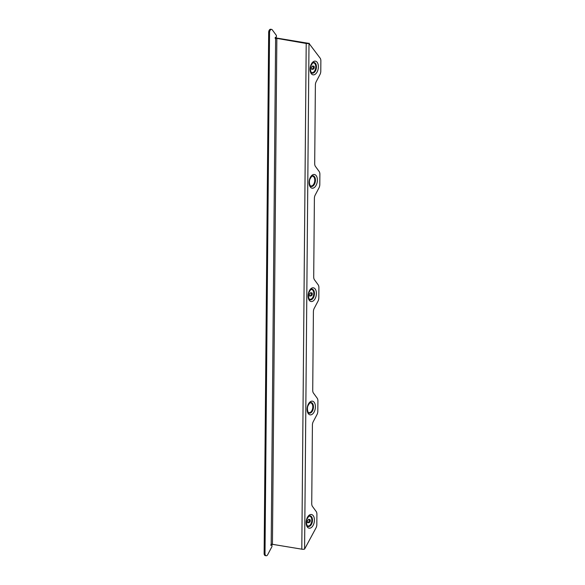 <?xml version="1.0" encoding="UTF-8"?>
<svg xmlns="http://www.w3.org/2000/svg" width="585" height="585" viewBox="0 0 585 585"><rect width="100%" height="100%" fill="white"/><g stroke="black" fill="none" stroke-linecap="round" stroke-linejoin="round"><path stroke-width="0.88" d="M275.221 38.347L275.615 38.413L271.199 544.116L270.796 545.315L271.959 544.971L271.945 546.609L267.711 554.639A2.662 1.543 99.8 0 1 266.146 555.75A2.662 1.543 99.8 0 1 265.012 553.585L269.561 32.489A2.662 1.543 99.8 0 1 271.608 29.404A2.662 1.543 99.8 0 1 272.288 29.864L276.405 35.473L276.391 37.111L275.228 37.447L275.213 38.53L276.851 38.383L306.211 43.473A1.996 0.446 0.5 0 0 309.004 43.407L320.127 58.127A4.439 2.574 99.8 0 1 320.873 60.957L320.785 71.216A4.439 2.574 99.8 0 1 319.98 74.5L316.185 81.703A4.439 2.574 99.8 0 0 315.381 84.986L314.693 163.595A4.439 2.574 99.8 0 0 315.447 166.432L319.139 171.463A4.439 2.574 99.8 0 1 319.885 174.301L319.798 184.56A4.439 2.574 99.8 0 1 318.993 187.843L315.198 195.046A4.439 2.574 99.8 0 0 314.394 198.33L313.706 276.932A4.439 2.574 99.8 0 0 314.459 279.769L318.145 284.8A4.439 2.574 99.8 0 1 318.898 287.637L318.81 297.897A4.439 2.574 99.8 0 1 318.006 301.18L314.203 308.383A4.439 2.574 99.8 0 0 313.406 311.666L312.719 390.275A4.439 2.574 99.8 0 0 313.465 393.105L317.158 398.144A4.439 2.574 99.8 0 1 317.911 400.974L317.816 411.233A4.439 2.574 99.8 0 1 317.019 414.516L313.216 421.719A4.439 2.574 99.8 0 0 312.412 425.002L311.732 503.612A4.439 2.574 99.8 0 0 312.478 506.449L316.171 511.48A4.439 2.574 99.8 0 1 316.916 514.317L316.829 524.577A4.439 2.574 99.8 0 1 316.024 527.86L304.595 549.103L309.004 43.407L308.12 43.253L309.275 43.327M271.959 544.971L270.796 544.898M271.608 29.404L270.716 29.25A2.662 1.543 99.8 0 0 268.669 32.336L264.127 553.432A2.662 1.543 99.8 0 0 265.261 555.596L266.146 555.75M275.221 38.164A1.996 0.446 -179.5 0 1 277.517 38.193L308.12 43.253M271.199 544.116L301.801 549.176A1.996 0.446 0.5 0 0 304.595 549.103M312.266 66.441L313.385 66.12A1.506 0.877 99.8 0 1 313.626 66.105A1.506 0.877 99.8 0 1 314.262 67.531A1.506 0.877 99.8 0 1 313.355 69.059L312.244 69.381A1.506 0.877 99.8 0 1 311.995 69.396A1.506 0.877 99.8 0 1 311.366 67.97A1.506 0.877 99.8 0 1 312.266 66.441M308.536 519.319C309.692 519.963 309.677 520.95 308.507 522.266L307.396 522.588M308.31 519.794L309.421 519.473A1.506 0.877 99.8 0 1 309.67 519.458A1.506 0.877 99.8 0 1 310.299 520.891A1.506 0.877 99.8 0 1 309.399 522.42L308.288 522.741A1.506 0.877 99.8 0 1 308.039 522.756A1.506 0.877 99.8 0 1 307.41 521.323A1.506 0.877 99.8 0 1 308.31 519.794M313.355 69.059L311.622 69.154M312.463 68.906C313.633 67.589 313.648 66.61 312.492 65.966M310.291 293.122A1.506 0.877 99.8 0 0 309.385 294.65A1.506 0.877 99.8 0 0 310.021 296.076A1.506 0.877 99.8 0 0 310.262 296.061L311.381 295.739A1.506 0.877 99.8 0 0 312.28 294.211A1.506 0.877 99.8 0 0 311.644 292.785A1.506 0.877 99.8 0 0 311.403 292.8L310.291 293.122M311.381 295.739L309.377 295.908M310.489 295.586C311.659 294.27 311.666 293.29 310.511 292.646M268.669 32.336L269.561 32.489M264.127 553.432L265.012 553.585M272.442 544.087L276.851 38.383L277.517 38.193M301.801 549.176L306.211 43.473L306.876 43.283M310.043 414.845A6.94 4.029 99.8 0 0 315.227 408.769A6.94 4.029 99.8 0 0 312.492 401.186A6.94 4.029 99.8 0 0 307.308 407.262A6.94 4.029 99.8 0 0 310.043 414.845M311.037 301.509A6.94 4.029 99.8 0 0 316.214 295.432A6.94 4.029 99.8 0 0 313.48 287.842A6.94 4.029 99.8 0 0 308.295 293.919A6.94 4.029 99.8 0 0 311.037 301.509M312.024 188.165A6.94 4.029 99.8 0 0 317.209 182.089A6.94 4.029 99.8 0 0 314.467 174.505A6.94 4.029 99.8 0 0 309.289 180.582A6.94 4.029 99.8 0 0 312.024 188.165M313.012 74.829A6.94 4.029 99.8 0 0 318.196 68.752A6.94 4.029 99.8 0 0 315.461 61.169A6.94 4.029 99.8 0 0 310.277 67.246A6.94 4.029 99.8 0 0 313.012 74.829M311.505 514.522A6.94 4.029 99.8 0 0 306.321 520.599A6.94 4.029 99.8 0 0 309.055 528.182A6.94 4.029 99.8 0 0 314.24 522.105A6.94 4.029 99.8 0 0 311.505 514.522M311.776 69.301L312.244 69.381M307.907 526.383A5.389 3.13 99.8 0 0 308.2 526.463A5.389 3.13 99.8 0 0 312.222 521.747A5.389 3.13 99.8 0 0 310.101 515.853A5.389 3.13 99.8 0 0 309.736 515.824M307.118 525.549A4.951 2.874 99.8 0 0 307.981 525.981A4.951 2.874 99.8 0 0 311.681 521.644A4.951 2.874 99.8 0 0 309.728 516.233A4.951 2.874 99.8 0 0 308.712 516.343M311.863 73.023A5.389 3.13 99.8 0 0 312.156 73.103A5.389 3.13 99.8 0 0 316.178 68.386A5.389 3.13 99.8 0 0 314.057 62.5A5.389 3.13 99.8 0 0 313.692 62.463M311.074 72.189A4.951 2.874 99.8 0 0 311.937 72.628A4.951 2.874 99.8 0 0 315.637 68.291A4.951 2.874 99.8 0 0 313.684 62.88A4.951 2.874 99.8 0 0 312.668 62.983M310.876 186.366A5.389 3.13 99.8 0 0 311.169 186.447A5.389 3.13 99.8 0 0 315.191 181.73A5.389 3.13 99.8 0 0 313.07 175.836A5.389 3.13 99.8 0 0 312.704 175.807M310.087 185.533A4.951 2.874 99.8 0 0 310.949 185.964A4.951 2.874 99.8 0 0 314.65 181.628A4.951 2.874 99.8 0 0 312.697 176.217A4.951 2.874 99.8 0 0 311.681 176.326M308.895 413.039A5.389 3.13 99.8 0 0 309.187 413.12A5.389 3.13 99.8 0 0 313.216 408.403A5.389 3.13 99.8 0 0 311.088 402.517A5.389 3.13 99.8 0 0 310.723 402.48M308.105 412.206A4.951 2.874 99.8 0 0 308.975 412.644A4.951 2.874 99.8 0 0 312.668 408.308A4.951 2.874 99.8 0 0 310.715 402.897A4.951 2.874 99.8 0 0 309.699 403.006M308.295 526.5A5.411 3.144 99.8 0 0 312.339 521.761A5.411 3.144 99.8 0 0 310.204 515.853A5.411 3.144 99.8 0 0 309.779 515.816C309.67 515.049 308.756 516.124 307.03 519.049C305.516 522.281 307.447 527.282 307.944 526.398A5.411 3.144 99.8 0 0 308.295 526.5M312.251 73.147A5.411 3.144 99.8 0 0 316.295 68.408A5.411 3.144 99.8 0 0 314.16 62.493A5.411 3.144 99.8 0 0 313.736 62.463C313.626 61.688 312.712 62.77 310.986 65.695C309.472 68.928 311.403 73.929 311.9 73.037A5.411 3.144 99.8 0 0 312.251 73.147M311.264 186.483A5.411 3.144 99.8 0 0 315.3 181.745A5.411 3.144 99.8 0 0 313.172 175.836A5.411 3.144 99.8 0 0 312.741 175.8C312.639 175.032 311.717 176.107 309.999 179.032C308.485 182.264 310.408 187.266 310.913 186.381A5.411 3.144 99.8 0 0 311.264 186.483M309.282 413.164A5.411 3.144 99.8 0 0 313.326 408.425A5.411 3.144 99.8 0 0 311.191 402.509A5.411 3.144 99.8 0 0 310.767 402.48C310.657 401.705 309.743 402.787 308.017 405.712C306.511 408.944 308.434 413.946 308.931 413.061A5.411 3.144 99.8 0 0 309.282 413.164M307.82 522.661L308.288 522.741M308.507 522.266L309.399 522.42M310.277 299.82A5.411 3.144 99.8 0 0 314.313 295.089A5.411 3.144 99.8 0 0 312.185 289.173A5.411 3.144 99.8 0 0 311.754 289.144C311.644 288.368 310.73 289.443 309.004 292.376C307.498 295.608 309.421 300.61 309.926 299.717A5.411 3.144 99.8 0 0 310.277 299.82M309.882 299.703A5.389 3.13 99.8 0 0 310.182 299.783A5.389 3.13 99.8 0 0 314.203 295.067A5.389 3.13 99.8 0 0 312.076 289.18A5.389 3.13 99.8 0 0 311.71 289.144M309.794 295.981L310.262 296.061M309.099 298.869A4.951 2.874 99.8 0 0 309.962 299.301A4.951 2.874 99.8 0 0 313.655 294.964A4.951 2.874 99.8 0 0 311.71 289.553A4.951 2.874 99.8 0 0 310.693 289.663"/></g></svg>
